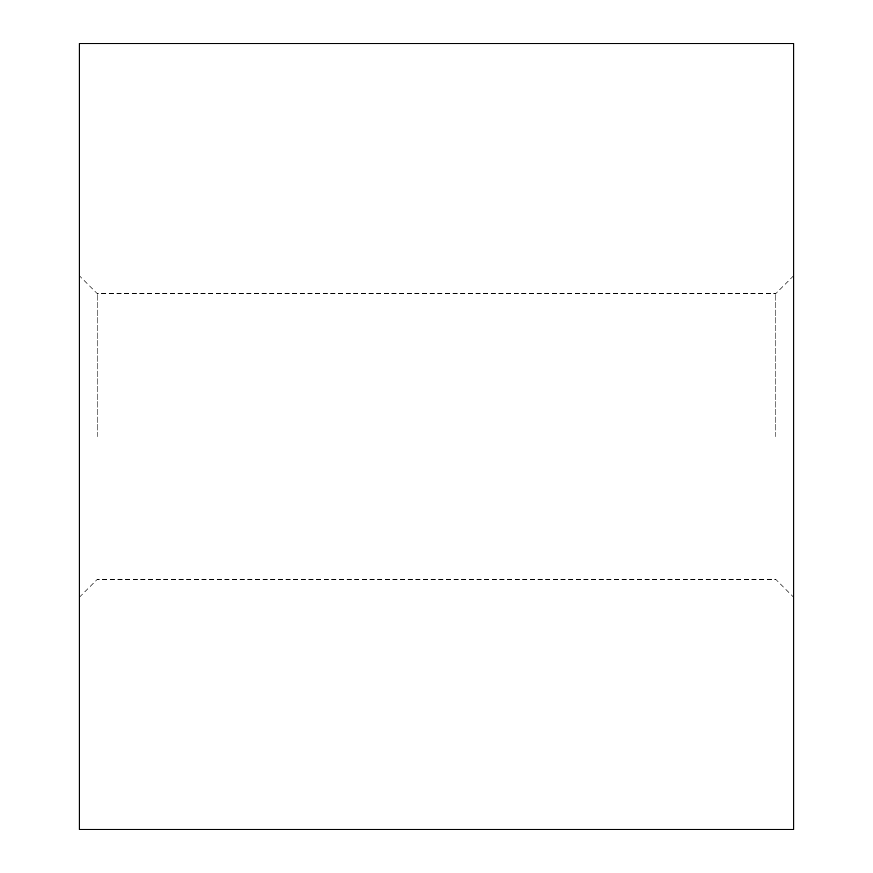 <?xml version="1.0" encoding="UTF-8"?>
<svg xmlns="http://www.w3.org/2000/svg" width="873" height="873" viewBox="0 0 873 873"><rect width="100%" height="100%" fill="white"/><g stroke="black" fill="none" stroke-linecap="round" stroke-linejoin="round"><path stroke-width="0.65" stroke-dasharray="4.37 3.27" d="M793.633 43.65L793.633 829.35M775.781 436.5L775.781 293.644L775.781 436.5M79.367 43.65L79.367 829.35M97.219 436.5L97.219 293.644L97.219 436.5M793.633 436.5L793.633 275.792L793.633 436.5M79.367 597.208L97.219 579.356L775.781 579.356L793.633 597.208M793.633 275.792L775.781 293.644L97.219 293.644L79.367 275.792"/><path stroke-width="1.31" d="M793.633 436.5L793.633 43.65L79.367 43.65L79.367 829.35L793.633 829.35L793.633 436.5"/></g></svg>
